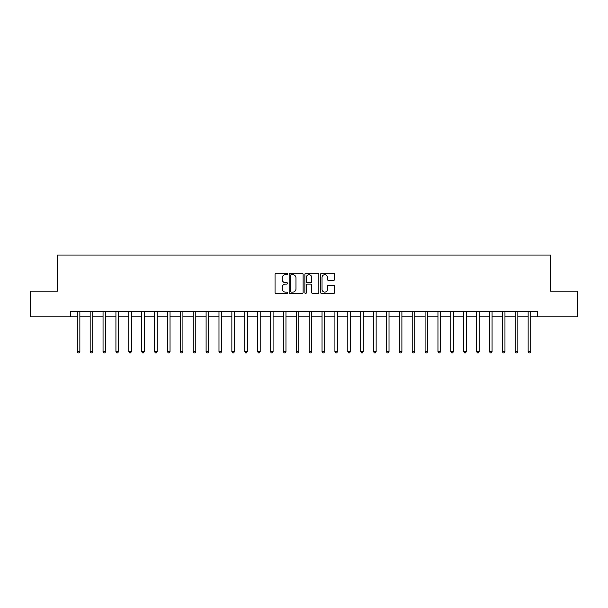 <?xml version="1.0" encoding="UTF-8"?>
<svg xmlns="http://www.w3.org/2000/svg" width="608" height="608" viewBox="0 0 608 608"><rect width="100%" height="100%" fill="white"/><g stroke="black" fill="none" stroke-linecap="round" stroke-linejoin="round"><path stroke-width="0.91" d="M287.516 273.98A0.707 0.707 0 0 0 286.801 273.273L276.055 273.273A1.011 1.011 0 0 0 275.044 274.284L275.044 292.494A1.011 1.011 0 0 0 276.055 293.504L286.801 293.504A0.707 0.707 0 0 0 287.516 292.798A0.707 0.707 0 0 0 286.801 292.091L285.41 292.091A3.238 3.238 0 0 1 282.18 288.853L282.18 287.333A3.238 3.238 0 0 1 285.41 284.096L286.801 284.096A0.707 0.707 0 0 0 287.516 283.389A0.707 0.707 0 0 0 286.801 282.682L285.41 282.682A3.238 3.238 0 0 1 282.18 279.444L282.18 277.924A3.238 3.238 0 0 1 285.41 274.694L286.801 274.694A0.707 0.707 0 0 0 287.516 273.98M333.564 280.41A1.011 1.011 0 0 0 334.575 279.391L334.575 274.284A1.011 1.011 0 0 0 333.564 273.273L321.624 273.273A1.011 1.011 0 0 0 320.614 274.284L320.614 292.494A1.011 1.011 0 0 0 321.624 293.504L333.564 293.504A1.011 1.011 0 0 0 334.575 292.494L334.575 286.322A1.011 1.011 0 0 0 333.564 285.312L328.457 285.312A1.011 1.011 0 0 0 327.438 286.322L327.438 289.385A2.706 2.706 0 0 1 324.733 292.091A2.706 2.706 0 0 1 322.027 289.385L322.027 277.4A2.706 2.706 0 0 1 324.733 274.694A2.706 2.706 0 0 1 327.438 277.4L327.438 279.391A1.011 1.011 0 0 0 328.457 280.41L333.564 280.41M70.33 316.882L30.4 316.882L30.4 291.118L57.448 291.118L57.448 255.048L550.552 255.048L550.552 291.118L577.6 291.118L577.6 316.882L537.67 316.882L537.67 311.729L70.33 311.729L70.33 316.882L77.284 316.882M303.118 274.284A1.011 1.011 0 0 0 302.1 273.273L290.168 273.273A1.011 1.011 0 0 0 289.157 274.284L289.157 292.494A1.011 1.011 0 0 0 290.168 293.504L302.1 293.504A1.011 1.011 0 0 0 303.118 292.494L303.118 274.284M305.9 273.273L317.832 273.273A1.011 1.011 0 0 1 318.843 274.284L318.843 292.494A1.011 1.011 0 0 1 317.832 293.504L312.725 293.504A1.011 1.011 0 0 1 311.714 292.494L311.714 285.106A1.011 1.011 0 0 0 310.703 284.096L307.314 284.096A1.011 1.011 0 0 0 306.303 285.106L306.303 292.798A0.707 0.707 0 0 1 305.596 293.504A0.707 0.707 0 0 1 304.882 292.798L304.882 274.284A1.011 1.011 0 0 1 305.9 273.273M79.861 316.882L90.166 316.882M92.743 316.882L103.048 316.882M105.625 316.882L115.93 316.882M118.507 316.882L128.812 316.882M131.389 316.882L141.694 316.882M144.271 316.882L154.576 316.882M157.153 316.882L167.458 316.882M170.035 316.882L180.34 316.882M182.917 316.882L193.222 316.882M195.799 316.882L206.104 316.882M208.681 316.882L218.986 316.882M221.563 316.882L231.861 316.882M234.437 316.882L244.743 316.882M247.319 316.882L257.625 316.882M260.201 316.882L270.507 316.882M273.083 316.882L283.389 316.882M285.965 316.882L296.271 316.882M298.847 316.882L309.153 316.882M311.729 316.882L322.035 316.882M324.611 316.882L334.917 316.882M337.493 316.882L347.799 316.882M350.375 316.882L360.681 316.882M363.257 316.882L373.563 316.882M376.139 316.882L386.437 316.882M389.014 316.882L399.319 316.882M401.896 316.882L412.201 316.882M414.778 316.882L425.083 316.882M427.66 316.882L437.965 316.882M440.542 316.882L450.847 316.882M453.424 316.882L463.729 316.882M466.306 316.882L476.611 316.882M479.188 316.882L489.493 316.882M492.07 316.882L502.375 316.882M504.952 316.882L515.257 316.882M517.834 316.882L528.139 316.882M530.716 316.882L537.67 316.882M291.278 274.694A0.707 0.707 0 0 0 290.571 275.401L290.571 291.384A0.707 0.707 0 0 0 291.278 292.091L292.744 292.091A3.238 3.238 0 0 0 295.982 288.853L295.982 277.924A3.238 3.238 0 0 0 292.744 274.694L291.278 274.694M311.714 277.446A2.706 2.706 0 0 0 309.008 274.74A2.706 2.706 0 0 0 306.303 277.446L306.303 281.671A1.011 1.011 0 0 0 307.314 282.682L310.703 282.682A1.011 1.011 0 0 0 311.714 281.671L311.714 277.446M79.99 311.729L79.937 311.858A1.034 1.034 90.1 0 0 79.861 312.246L79.861 351.606L77.284 351.606L77.284 312.246A1.034 1.034 90.1 0 0 77.216 311.858L77.163 311.729M79.861 351.606L79.093 352.952L78.06 352.952L77.284 351.606M92.872 311.729L92.819 311.858A1.034 1.034 90.3 0 0 92.743 312.246L92.743 351.606L90.166 351.606L90.166 312.246A1.034 1.034 90.3 0 0 90.098 311.858L90.045 311.729M92.743 351.606L91.975 352.952L90.942 352.952L90.166 351.606M105.754 311.729L105.701 311.858A1.034 1.034 90.3 0 0 105.625 312.246L105.625 351.606L103.048 351.606L103.048 312.246A1.034 1.034 90.3 0 0 102.98 311.858L102.927 311.729M105.625 351.606L104.857 352.952L103.824 352.952L103.048 351.606M118.636 311.729L118.583 311.858A1.034 1.034 90.3 0 0 118.507 312.246L118.507 351.606L115.93 351.606L115.93 312.246A1.034 1.034 90.3 0 0 115.854 311.858L115.809 311.729M118.507 351.606L117.739 352.952L116.706 352.952L115.93 351.606M131.518 311.729L131.465 311.858A1.034 1.034 90.3 0 0 131.389 312.246L131.389 351.606L128.812 351.606L128.812 312.246A1.034 1.034 90.3 0 0 128.736 311.858L128.683 311.729M131.389 351.606L130.614 352.952L129.588 352.952L128.812 351.606M144.4 311.729L144.347 311.858A1.034 1.034 90.3 0 0 144.271 312.246L144.271 351.606L141.694 351.606L141.694 312.246A1.034 1.034 90.3 0 0 141.618 311.858L141.565 311.729M144.271 351.606L143.496 352.952L142.47 352.952L141.694 351.606M157.282 311.729L157.229 311.858A1.034 1.034 90.3 0 0 157.153 312.246L157.153 351.606L154.576 351.606L154.576 312.246A1.034 1.034 90.3 0 0 154.5 311.858L154.447 311.729M157.153 351.606L156.378 352.952L155.352 352.952L154.576 351.606M170.164 311.729L170.111 311.858A1.034 1.034 90.3 0 0 170.035 312.246L170.035 351.606L167.458 351.606L167.458 312.246A1.034 1.034 90.3 0 0 167.382 311.858L167.329 311.729M170.035 351.606L169.26 352.952L168.234 352.952L167.458 351.606M183.046 311.729L182.993 311.858A1.034 1.034 90.3 0 0 182.917 312.246L182.917 351.606L180.34 351.606L180.34 312.246A1.034 1.034 90.3 0 0 180.264 311.858L180.211 311.729M182.917 351.606L182.142 352.952L181.116 352.952L180.34 351.606M195.92 311.729L195.875 311.858A1.034 1.034 90.3 0 0 195.799 312.246L195.799 351.606L193.222 351.606L193.222 312.246A1.034 1.034 90.3 0 0 193.146 311.858L193.093 311.729M195.799 351.606L195.024 352.952L193.99 352.952L193.222 351.606M208.802 311.729L208.749 311.858A1.034 1.034 90.3 0 0 208.681 312.246L208.681 351.606L206.104 351.606L206.104 312.246A1.034 1.034 90.3 0 0 206.028 311.858L205.975 311.729M208.681 351.606L207.906 352.952L206.872 352.952L206.104 351.606M221.684 311.729L221.631 311.858A1.034 1.034 90.3 0 0 221.563 312.246L221.563 351.606L218.986 351.606L218.986 312.246A1.034 1.034 90.3 0 0 218.91 311.858L218.857 311.729M221.563 351.606L220.788 352.952L219.754 352.952L218.986 351.606M234.566 311.729L234.513 311.858A1.034 1.034 90.3 0 0 234.437 312.246L234.437 351.606L231.861 351.606L231.861 312.246A1.034 1.034 90.3 0 0 231.792 311.858L231.739 311.729M234.437 351.606L233.67 352.952L232.636 352.952L231.861 351.606M247.448 311.729L247.395 311.858A1.034 1.034 90.3 0 0 247.319 312.246L247.319 351.606L244.743 351.606L244.743 312.246A1.034 1.034 90.3 0 0 244.674 311.858L244.621 311.729M247.319 351.606L246.552 352.952L245.518 352.952L244.743 351.606M260.33 311.729L260.277 311.858A1.034 1.034 90.3 0 0 260.201 312.246L260.201 351.606L257.625 351.606L257.625 312.246A1.034 1.034 90.3 0 0 257.556 311.858L257.503 311.729M260.201 351.606L259.434 352.952L258.4 352.952L257.625 351.606M273.212 311.729L273.159 311.858A1.034 1.034 90.3 0 0 273.083 312.246L273.083 351.606L270.507 351.606L270.507 312.246A1.034 1.034 90.3 0 0 270.431 311.858L270.385 311.729M273.083 351.606L272.316 352.952L271.282 352.952L270.507 351.606M286.094 311.729L286.041 311.858A1.034 1.034 90.3 0 0 285.965 312.246L285.965 351.606L283.389 351.606L283.389 312.246A1.034 1.034 90.3 0 0 283.313 311.858L283.26 311.729M285.965 351.606L285.19 352.952L284.164 352.952L283.389 351.606M298.976 311.729L298.923 311.858A1.034 1.034 90.3 0 0 298.847 312.246L298.847 351.606L296.271 351.606L296.271 312.246A1.034 1.034 90.3 0 0 296.195 311.858L296.142 311.729M298.847 351.606L298.072 352.952L297.046 352.952L296.271 351.606M311.858 311.729L311.805 311.858A1.034 1.034 90.3 0 0 311.729 312.246L311.729 351.606L309.153 351.606L309.153 312.246A1.034 1.034 90.3 0 0 309.077 311.858L309.024 311.729M311.729 351.606L310.954 352.952L309.928 352.952L309.153 351.606M324.74 311.729L324.687 311.858A1.034 1.034 90.3 0 0 324.611 312.246L324.611 351.606L322.035 351.606L322.035 312.246A1.034 1.034 90.3 0 0 321.959 311.858L321.906 311.729M324.611 351.606L323.836 352.952L322.81 352.952L322.035 351.606M337.615 311.729L337.569 311.858A1.034 1.034 90.3 0 0 337.493 312.246L337.493 351.606L334.917 351.606L334.917 312.246A1.034 1.034 90.3 0 0 334.841 311.858L334.788 311.729M337.493 351.606L336.718 352.952L335.684 352.952L334.917 351.606M350.497 311.729L350.444 311.858A1.034 1.034 90.3 0 0 350.375 312.246L350.375 351.606L347.799 351.606L347.799 312.246A1.034 1.034 90.3 0 0 347.723 311.858L347.67 311.729M350.375 351.606L349.6 352.952L348.566 352.952L347.799 351.606M363.379 311.729L363.326 311.858A1.034 1.034 90.3 0 0 363.257 312.246L363.257 351.606L360.681 351.606L360.681 312.246A1.034 1.034 90.3 0 0 360.605 311.858L360.552 311.729M363.257 351.606L362.482 352.952L361.448 352.952L360.681 351.606M376.261 311.729L376.208 311.858A1.034 1.034 90.3 0 0 376.139 312.246L376.139 351.606L373.563 351.606L373.563 312.246A1.034 1.034 90.3 0 0 373.487 311.858L373.434 311.729M376.139 351.606L375.364 352.952L374.33 352.952L373.563 351.606M389.143 311.729L389.09 311.858A1.034 1.034 90.3 0 0 389.014 312.246L389.014 351.606L386.437 351.606L386.437 312.246A1.034 1.034 90.3 0 0 386.369 311.858L386.316 311.729M389.014 351.606L388.246 352.952L387.212 352.952L386.437 351.606M402.025 311.729L401.972 311.858A1.034 1.034 90.3 0 0 401.896 312.246L401.896 351.606L399.319 351.606L399.319 312.246A1.034 1.034 90.3 0 0 399.251 311.858L399.198 311.729M401.896 351.606L401.128 352.952L400.094 352.952L399.319 351.606M414.907 311.729L414.854 311.858A1.034 1.034 90.3 0 0 414.778 312.246L414.778 351.606L412.201 351.606L412.201 312.246A1.034 1.034 90.3 0 0 412.125 311.858L412.08 311.729M414.778 351.606L414.01 352.952L412.976 352.952L412.201 351.606M427.789 311.729L427.736 311.858A1.034 1.034 90.3 0 0 427.66 312.246L427.66 351.606L425.083 351.606L425.083 312.246A1.034 1.034 90.3 0 0 425.007 311.858L424.954 311.729M427.66 351.606L426.884 352.952L425.858 352.952L425.083 351.606M440.671 311.729L440.618 311.858A1.034 1.034 90.3 0 0 440.542 312.246L440.542 351.606L437.965 351.606L437.965 312.246A1.034 1.034 90.3 0 0 437.889 311.858L437.836 311.729M440.542 351.606L439.766 352.952L438.74 352.952L437.965 351.606M453.553 311.729L453.5 311.858A1.034 1.034 90.3 0 0 453.424 312.246L453.424 351.606L450.847 351.606L450.847 312.246A1.034 1.034 90.3 0 0 450.771 311.858L450.718 311.729M453.424 351.606L452.648 352.952L451.622 352.952L450.847 351.606M466.435 311.729L466.382 311.858A1.034 1.034 90.3 0 0 466.306 312.246L466.306 351.606L463.729 351.606L463.729 312.246A1.034 1.034 90.3 0 0 463.653 311.858L463.6 311.729M466.306 351.606L465.53 352.952L464.504 352.952L463.729 351.606M479.317 311.729L479.264 311.858A1.034 1.034 90.3 0 0 479.188 312.246L479.188 351.606L476.611 351.606L476.611 312.246A1.034 1.034 90.3 0 0 476.535 311.858L476.482 311.729M479.188 351.606L478.412 352.952L477.386 352.952L476.611 351.606M492.191 311.729L492.146 311.858A1.034 1.034 90.3 0 0 492.07 312.246L492.07 351.606L489.493 351.606L489.493 312.246A1.034 1.034 90.3 0 0 489.417 311.858L489.364 311.729M492.07 351.606L491.294 352.952L490.261 352.952L489.493 351.606M505.073 311.729L505.02 311.858A1.034 1.034 90.3 0 0 504.952 312.246L504.952 351.606L502.375 351.606L502.375 312.246A1.034 1.034 90.3 0 0 502.299 311.858L502.246 311.729M504.952 351.606L504.176 352.952L503.143 352.952L502.375 351.606M517.955 311.729L517.902 311.858A1.034 1.034 90.3 0 0 517.834 312.246L517.834 351.606L515.257 351.606L515.257 312.246A1.034 1.034 90.3 0 0 515.181 311.858L515.128 311.729M517.834 351.606L517.058 352.952L516.025 352.952L515.257 351.606M530.837 311.729L530.784 311.858A1.034 1.034 90.3 0 0 530.716 312.246L530.716 351.606L528.139 351.606L528.139 312.246A1.034 1.034 90.3 0 0 528.063 311.858L528.01 311.729M530.716 351.606L529.94 352.952L528.907 352.952L528.139 351.606"/></g></svg>
